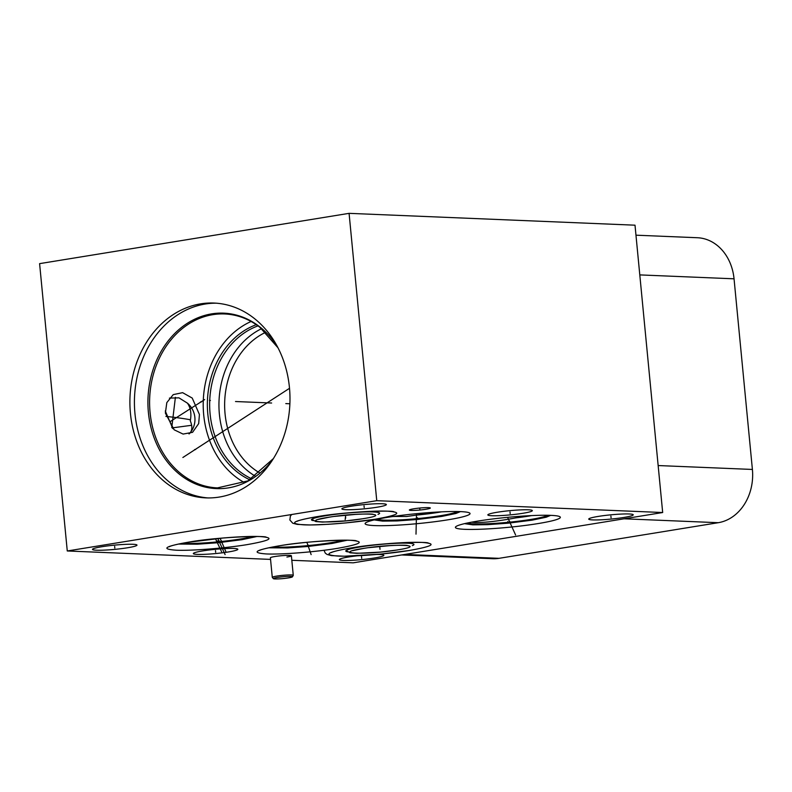 <?xml version="1.0" encoding="UTF-8"?>
<svg xmlns="http://www.w3.org/2000/svg" width="792" height="792" viewBox="0 0 792 792"><rect width="100%" height="100%" fill="white"/><g stroke="black" fill="none" stroke-linecap="round" stroke-linejoin="round"><path stroke-width="1.19" d="M291.822 560.281L353.183 562.825L662.676 512.523L635.006 225.185L349.084 213.345L39.6 263.637L67.27 550.975L270.557 559.399M401.603 554.954L492.535 558.716A47.401 38.897 -87.6 0 0 499.019 558.33L718.275 522.7A47.401 38.897 -87.6 0 0 752.4 469.448L734.045 278.814A47.401 38.897 -87.6 0 0 697.356 237.729L635.966 235.184M349.084 213.345L376.754 500.683L662.676 512.523M67.27 550.975L376.754 500.683M127.502 547.777A22.354 2.119 -5.5 0 1 104.564 550.113A22.354 2.119 -5.5 0 1 92.496 549.391A22.354 2.119 -5.5 0 1 101.98 546.718A22.354 2.119 -5.5 0 1 124.928 544.381A22.354 2.119 -5.5 0 1 136.986 545.104A22.354 2.119 -5.5 0 1 127.502 547.777M228.353 551.955A22.354 2.119 -5.5 0 1 205.405 554.291A22.354 2.119 -5.5 0 1 193.337 553.568A22.354 2.119 -5.5 0 1 202.821 550.895A22.354 2.119 -5.5 0 1 225.77 548.559A22.354 2.119 -5.5 0 1 237.838 549.282A22.354 2.119 -5.5 0 1 228.353 551.955M376.853 554.469A22.354 2.119 -5.5 0 1 383.853 555.331A22.354 2.119 -5.5 0 1 374.368 558.004A22.354 2.119 -5.5 0 1 351.42 560.34A22.354 2.119 -5.5 0 1 339.352 559.617A22.354 2.119 -5.5 0 1 348.846 556.944A22.354 2.119 -5.5 0 1 356.638 555.875M623.74 517.473A22.354 2.119 -5.5 0 1 600.801 519.819A22.354 2.119 -5.5 0 1 588.733 519.087A22.354 2.119 -5.5 0 1 598.217 516.424A22.354 2.119 -5.5 0 1 621.166 514.077A22.354 2.119 -5.5 0 1 633.234 514.81A22.354 2.119 -5.5 0 1 623.74 517.473M522.849 513.295A22.354 2.119 -5.5 0 1 499.9 515.632A22.354 2.119 -5.5 0 1 487.842 514.909A22.354 2.119 -5.5 0 1 497.327 512.236A22.354 2.119 -5.5 0 1 520.275 509.899A22.354 2.119 -5.5 0 1 532.333 510.622A22.354 2.119 -5.5 0 1 522.849 513.295M376.883 507.246A22.354 2.119 -5.5 0 1 353.935 509.593A22.354 2.119 -5.5 0 1 341.867 508.86A22.354 2.119 -5.5 0 1 351.361 506.197A22.354 2.119 -5.5 0 1 374.299 503.851A22.354 2.119 -5.5 0 1 386.367 504.583A22.354 2.119 -5.5 0 1 376.883 507.246M273.379 578.655A9.603 0.911 -5.5 0 1 277.428 577.447A9.603 0.911 174.5 0 1 287.565 576.437A9.603 0.911 174.5 0 1 292.446 576.823A9.603 0.911 174.5 0 1 288.387 577.903A9.603 0.911 -5.5 0 1 278.824 578.893A9.603 0.911 -5.5 0 1 273.379 578.655L272.309 577.418A10.543 1 -5.5 0 1 272.28 577.348L270.399 557.796A10.543 1 -5.5 0 1 274.873 556.529A10.543 1 -5.5 0 1 285.694 555.43A10.543 1 -5.5 0 1 291.387 555.776A10.543 1 -5.5 0 1 286.912 557.033M425.858 509.276A10.543 1 -5.5 0 1 415.038 510.385A10.543 1 -5.5 0 1 409.345 510.038A10.543 1 -5.5 0 1 413.82 508.781A10.543 1 -5.5 0 1 424.641 507.682A10.543 1 -5.5 0 1 430.333 508.018A10.543 1 -5.5 0 1 425.858 509.276M447.678 519.849A52.718 5.009 -5.5 0 1 393.565 525.363A52.718 5.009 -5.5 0 1 365.102 523.651A52.718 5.009 -5.5 0 1 387.476 517.354A52.718 5.009 -5.5 0 1 441.589 511.84A52.718 5.009 -5.5 0 1 470.052 513.553A52.718 5.009 -5.5 0 1 447.678 519.849M537.976 523.591A52.718 5.009 -5.5 0 1 483.863 529.106A52.718 5.009 -5.5 0 1 455.4 527.393A52.718 5.009 -5.5 0 1 477.774 521.096A52.718 5.009 -5.5 0 1 531.887 515.582A52.718 5.009 -5.5 0 1 560.35 517.285A52.718 5.009 -5.5 0 1 537.976 523.591M313.256 520.631A34.244 3.247 -5.5 0 1 311.444 519.78A34.244 3.247 -5.5 0 1 325.977 515.691A34.244 3.247 -5.5 0 1 361.132 512.107A34.244 3.247 -5.5 0 1 379.615 513.216A34.244 3.247 -5.5 0 1 378.002 514.394M347.589 551.866A34.244 3.247 -5.5 0 1 345.777 551.024A34.244 3.247 -5.5 0 1 360.31 546.935A34.244 3.247 -5.5 0 1 395.465 543.352A34.244 3.247 -5.5 0 1 413.949 544.46A34.244 3.247 -5.5 0 1 412.335 545.639M165.964 482.783A97.505 80.012 92.4 0 1 133.858 371.695A97.505 80.012 92.4 0 1 213.979 303.049A97.505 80.012 92.4 0 1 253.915 318.146A97.505 80.012 92.4 0 1 286.021 429.234A97.505 80.012 92.4 0 1 205.9 497.881A97.505 80.012 92.4 0 1 165.964 482.783M208.167 497.94A97.505 80.012 -87.6 0 1 170.488 482.971A97.505 80.012 92.4 0 1 138.036 373.21A97.505 80.012 92.4 0 1 216.236 303.178M251.104 321.473A87.041 71.428 92.4 0 0 203.742 393.911A87.041 71.428 92.4 0 0 235.402 476.635A87.041 71.428 -87.6 0 0 244.431 482.585M199.426 414.503L198.683 423.601L192.565 432.323L183.091 434.075L174.141 429.789L165.38 413.087L166.815 402.613L173.23 394.634L182.615 392.664L192.228 398.069L199.426 414.503M249.876 479.823A81.982 67.28 -87.6 0 1 237.689 472.359A81.982 67.28 92.4 0 1 208.138 392.02A81.982 67.28 92.4 0 1 256.301 324.671M251.668 478.774A80.715 66.241 -87.6 0 1 239.511 471.339A80.715 66.241 92.4 0 1 210.434 392.139A80.715 66.241 92.4 0 1 258.004 325.878M261.598 328.67A80.715 66.241 92.4 0 0 219.335 396.158A80.715 66.241 92.4 0 0 248.807 471.725A80.715 66.241 -87.6 0 0 255.479 476.289M259.825 472.992A76.626 62.885 -87.6 0 1 252.985 468.369A76.626 62.885 92.4 0 1 225.037 396.287A76.626 62.885 92.4 0 1 265.647 332.313M471.567 522.176L475.111 522.522C485.06 522.641 498.623 521.096 515.79 517.889L531.155 515.612M531.719 515.582A37.452 3.554 174.5 0 1 528.581 516.127A37.452 3.554 -5.5 0 1 515.79 517.889M190.605 432.204A21.087 20.642 -122.6 0 0 194.872 417.414A21.087 20.642 57.4 0 0 187.447 403.168C190.684 407.85 191.624 413.741 190.288 420.839C192.238 425.522 192.347 429.313 190.605 432.204L189.377 433.778M172.131 427.908L191.605 425.294M186.734 542.48L223.572 537.966M187.447 403.168L178.942 397.841L169.429 398.099M392.882 516.523A37.452 3.554 -5.5 0 0 395.683 516.463L406.801 516.503L415.651 515.186A37.452 3.554 -5.5 0 0 438.283 512.384A37.452 3.554 174.5 0 0 441.421 511.85M395.683 516.463L393.089 516.493M439.015 511.969L415.651 515.186M272.28 577.348A10.543 1 -5.5 0 1 276.755 576.091A10.543 1 174.5 0 1 287.585 574.992A10.543 1 174.5 0 1 293.268 575.329A10.543 1 174.5 0 1 293.258 575.398L292.446 576.823M175.388 397.337L171.775 427.522M210.415 400.485L209.454 400.445M285.793 403.603L289.882 403.772M235.511 401.524L271.626 403.019M201.475 401.94L200.515 401.9M204.643 399.584L170.557 421.364M195.584 449.579L194.624 449.539M182.873 457.499L289.516 388.308M114.662 546.421L114.82 548.084M215.503 550.598L215.671 552.262M361.528 556.647L361.687 558.311M610.899 516.117L611.058 517.78M510.008 511.939L510.167 513.602M364.043 505.89L364.201 507.553M419.76 508.197L419.918 509.86M219.146 540.797L219.305 542.461M225.096 554.588L217.8 538.491M216.681 540.688L216.85 542.371M221.592 551.727L215.444 538.718M221.503 540.887L221.661 542.569M225.968 551.915L220.097 538.273M172.874 428.65L165.271 410.989M217.701 541.025L217.859 542.708M307.949 544.767L308.108 546.45L307.949 544.767M311.137 554.598L306.9 542.342M416.285 518.166L416.453 519.859M416.008 534.145L416.493 513.681M417.493 517.76L417.661 519.443M509.652 521.195L509.81 522.888M515.602 534.996L507.603 517.334M507.791 521.502L507.959 523.185M345.451 515.651L345.619 517.344L345.451 515.651M345.154 519.651L345.698 515.147M379.784 546.896L379.952 548.589L379.784 546.896M345.678 518.047L345.401 515.176L345.688 518.067M380.012 549.292L379.734 546.411L380.021 549.311M499.019 558.33L404.831 554.43M718.275 522.7L624.086 518.8M752.4 469.448L658.152 465.548M734.045 278.814L639.788 274.903M277.329 346.51A87.813 72.062 -87.6 0 0 259.608 326.75A87.813 72.062 92.4 0 0 159.766 353.866A87.813 72.062 92.4 0 0 180.398 475.012A87.813 72.062 -87.6 0 0 272.626 459.805M273.418 458.568L247.945 480.883L217.453 487.892A87.041 71.428 -87.6 0 1 181.794 474.408A87.041 71.428 92.4 0 1 153.133 375.24A87.041 71.428 92.4 0 1 224.661 313.959C237.392 314.553 249.133 318.998 259.885 327.294L278.002 347.807M547.618 515.265A40.837 3.881 174.5 0 1 530.818 519.433A40.837 3.881 -5.5 0 1 467.508 522.977M189.704 433.402A29.017 9.435 -23.3 0 1 188.941 433.897M252.985 536.481A40.837 3.881 174.5 0 1 240.728 538.956A40.837 3.881 -5.5 0 1 182.2 543.302M165.924 416.414A29.017 2.416 -173.2 0 1 190.436 419.77M272.448 547.034A40.837 3.881 -5.5 0 0 330.977 542.698A40.837 3.881 174.5 0 0 343.233 540.223M377.21 519.235A40.837 3.881 -5.5 0 0 440.52 515.691A40.837 3.881 174.5 0 0 457.321 511.523M247.322 544.589C271.082 540.372 275.279 537.689 259.915 536.55C244.778 535.808 210.553 538.491 188.526 542.154C164.766 546.371 160.568 549.054 175.933 550.192C191.07 550.935 225.294 548.252 247.322 544.589M337.57 548.331C361.33 544.114 365.528 541.431 350.163 540.283C335.026 539.54 300.802 542.233 278.774 545.896C255.014 550.113 250.816 552.786 266.191 553.935C281.318 554.677 315.543 551.994 337.57 548.331M362.894 518.72C395.683 513.602 359.113 512.087 328.462 517.295C295.673 522.403 332.244 523.918 362.894 518.72M375.081 519.225C398.841 515.008 403.039 512.325 387.664 511.177C372.537 510.434 338.313 513.127 316.275 516.79C292.515 521.007 288.318 523.68 303.692 524.829C318.82 525.571 353.044 522.888 375.081 519.225M397.228 549.955C430.016 544.846 393.446 543.332 362.795 548.529C330.007 553.638 366.577 555.152 397.228 549.955M409.415 550.46C433.175 546.242 437.372 543.569 421.997 542.421C406.87 541.678 372.636 544.361 350.608 548.024C326.849 552.242 322.651 554.925 338.026 556.073C353.153 556.816 387.377 554.123 409.415 550.46M550.688 515.344L546.232 517.206L532.056 520.166L508.098 523.185L487.476 524.67L472.844 524.848L464.518 523.651M256.865 536.511L241.956 539.689L218.008 542.718L197.386 544.203L178.388 544.064M347.114 540.253L332.204 543.431L308.256 546.45L287.635 547.935L268.637 547.807M460.39 511.612L455.935 513.463L441.758 516.424L417.8 519.443L397.178 520.938L382.546 521.106L374.22 519.908M334.541 516.414L356.301 514.325M368.874 547.658L390.634 545.559M291.387 555.776L293.268 575.329M169.805 546.272L169.359 546.698C168.805 546.916 170.933 545.144 188.803 542.134C217.78 536.808 267.983 535.392 266.231 537.362L265.716 537.035M260.053 550.014L259.608 550.43C259.053 550.648 261.182 548.876 279.051 545.876C308.029 540.54 358.232 539.134 356.479 541.104L355.964 540.778M363.182 518.701L346.104 520.859L322.532 522.086L315.77 521.552L311.781 519.265M318.384 519.413L328.749 517.275C344.589 514.384 372.685 513.315 373.2 514.404L372.735 514.176M375.358 519.206L346.401 522.868L328.551 524.294L309.9 524.977L297.148 524.373L292.753 523.215L289.872 519.997L290.387 516.038L291.763 514.493M297.119 521.324C296.564 521.542 298.683 519.77 316.562 516.77C345.54 511.434 395.733 510.028 393.98 511.998M397.515 549.945L380.437 552.103L356.865 553.331L350.104 552.796L346.114 550.509M352.717 550.648L363.082 548.519C378.923 545.629 407.019 544.549 407.533 545.648L407.068 545.421M409.692 550.45L380.734 554.103L344.233 556.212L331.482 555.618L327.086 554.449L325.304 553.153L324.017 550.292M331.452 552.568C330.898 552.786 333.016 551.014 350.896 548.014C379.873 542.678 430.066 541.263 428.314 543.243"/></g></svg>
